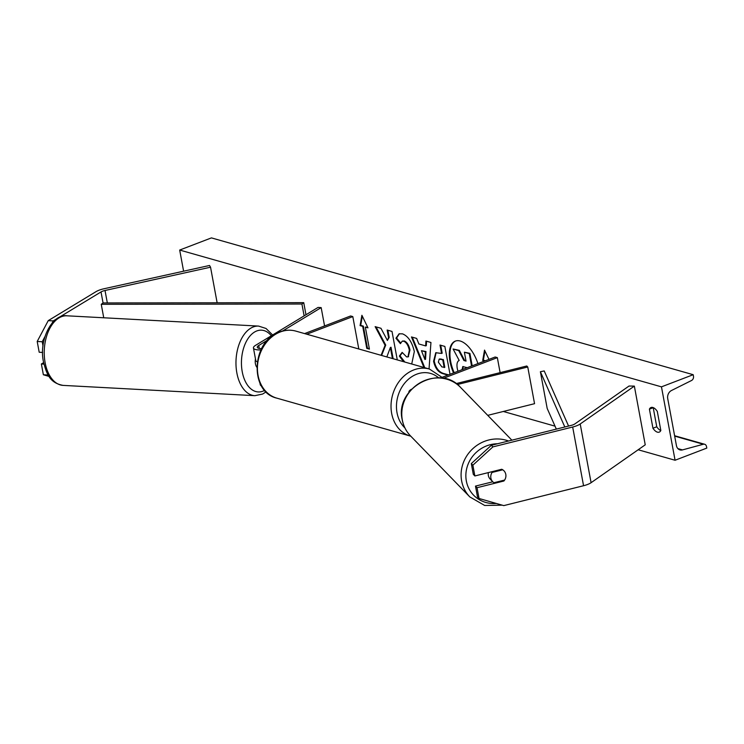 <?xml version="1.0" encoding="UTF-8"?>
<svg xmlns="http://www.w3.org/2000/svg" width="744" height="744" viewBox="0 0 744 744"><rect width="100%" height="100%" fill="white"/><g stroke="black" fill="none" stroke-linecap="round" stroke-linejoin="round"><path stroke-width="1.12" d="M457.355 384.527L527.756 366.997L534.555 403.685L487.729 415.357M411.618 389.159A11.746 3.553 -10.5 0 0 408.921 392.135A11.746 3.553 -10.5 0 0 408.968 392.283L408.921 392.135M456.1 383.606L526.78 365.992L527.756 366.997M440.457 377.952L495.151 357.008L497.336 357.632L500.117 372.632M497.336 357.632L443.303 378.324M477.044 487.701L479.034 498.471L477.481 496.871L475.481 486.102L477.044 487.701L503.902 481.005A7.831 7.319 135.8 0 0 505.799 474.393A7.831 7.319 135.8 0 0 503.958 470.794A7.831 7.319 135.8 0 0 501.726 469.269L474.867 475.955L472.868 465.186L471.315 463.586L473.305 474.356L474.867 475.955M475.481 486.102L492.798 481.786M471.315 463.586L491.347 445.293L571.122 425.419A6.268 1.897 -10.5 0 0 573.066 424.815A6.268 1.897 -10.5 0 0 574.889 423.903L629.033 386.034L634.353 386.108L645.234 444.819L591.089 482.698A12.527 3.785 -10.5 0 1 587.453 484.521A12.527 3.785 -10.5 0 1 583.556 485.73L503.781 505.613L479.034 498.471M491.347 445.293L492.9 446.893L572.675 427.019A12.527 3.785 -10.5 0 0 576.572 425.81A12.527 3.785 -10.5 0 0 580.208 423.978L634.353 386.108M492.9 446.893L472.868 465.186M503.307 480.392L503.902 481.005M52.238 322.859L53.27 320.906L56.907 318.702M58.302 317.855L101.017 291.936A6.268 1.897 169.5 0 1 102.542 291.211A6.268 1.897 169.5 0 1 105.016 290.486L210.543 267.198L209.52 265.478L103.993 288.756A12.527 3.785 169.5 0 0 99.045 290.216A12.527 3.785 169.5 0 0 95.995 291.667L48.239 320.636L37.2 341.477L39.2 352.247L42.641 352.433M37.2 341.477L42.231 341.747L44.956 336.595M42.231 341.747L43.013 345.969M53.27 320.906L48.239 320.636M210.543 267.198L217.136 302.78M43.952 364.132L41.376 363.993L43.366 374.762L49.076 376.427M48.193 375.023L43.366 374.762M41.376 363.993L43.626 362.626M260.93 349.903A11.746 3.553 169.5 0 1 253.444 347.987A11.746 3.553 169.5 0 1 255.564 345.337L318.023 307.439L321.166 307.607L324.57 325.946M257.238 361.789A11.746 3.553 169.5 0 1 255.75 360.459L253.444 347.987M261.6 348.573A7.831 2.372 169.5 0 1 257.294 347.271A7.831 2.372 169.5 0 1 258.707 345.504L267.691 340.055M282.608 331.006L321.166 307.607M261.414 385.876A11.746 3.553 169.5 0 1 260.242 384.676L259.935 383.039M358.803 348.983L352.805 316.591L350.61 315.968L304.603 333.591M352.805 316.591L306.788 334.214M492.723 481.712A7.831 7.319 -44.2 0 1 490.882 478.113A7.831 7.319 -44.2 0 1 492.063 472.44L502.721 469.789A7.831 7.319 -44.2 0 1 503.958 470.794A7.831 7.319 -44.2 0 1 505.799 474.393A7.831 7.319 -44.2 0 1 504.618 480.066L493.96 482.716A7.831 7.319 -44.2 0 1 492.723 481.712L490.194 479.108A7.831 7.319 -44.2 0 1 488.352 475.509A7.831 7.319 -44.2 0 1 488.389 472.589M491.459 471.826L492.063 472.44M477.927 363.602A26.412 13.113 -111 0 0 460.192 341.012A26.412 13.113 -111 0 0 455.337 341.105A26.412 13.113 -111 0 0 453.552 372.939M661.463 386.852L675.068 460.248L706.8 448.093L706.512 446.549A3.525 2.864 105.9 0 0 704.624 444.252A3.525 2.864 105.9 0 0 703.312 444.252L682.481 449.906A6.659 5.413 -74.1 0 1 679.997 449.915A6.659 5.413 -74.1 0 1 676.426 445.572L667.721 398.607A6.659 5.413 -74.1 0 1 671.469 390.516L691.501 380.519A3.525 2.864 105.9 0 0 693.482 376.241L693.194 374.697L661.463 386.852L179.685 250.049L183.601 271.188M503.307 411.469L555.024 426.154M638.166 449.767L675.068 460.248M403.49 361.668L399.37 356.078L402.141 352.377L406.605 356.906L407.945 356.888L409.33 350.247C408.279 345.383 406.401 342.38 403.704 341.217L402.178 341.217L400.412 343.663L395.948 338.26L399.1 333.814L402.476 333.842C408.112 336.083 412.064 341.998 414.324 351.587L411.72 364.011M447.897 375.106L442.782 373.655C438.104 372.149 435.045 368.02 433.585 361.268L435.779 352.721L441.555 353.437L439.992 345.049L444.847 346.425L450.018 374.297M397.287 359.91L392.004 331.424L387.15 330.048L388.554 337.637L387.392 340.445L380.965 328.29L375.134 326.635L385.094 345.309L381.095 355.316M386.834 356.943L390.377 347.485L392.423 358.534M660.83 430.478L657.296 411.395A9.784 4.864 -111 0 0 652.832 407.47A9.784 4.864 -111 0 0 651.037 407.507A9.784 4.864 -111 0 0 649.41 409.154L652.953 428.237A9.784 4.864 -111 0 0 659.212 432.134A9.784 4.864 -111 0 0 660.83 430.478M488.994 359.361L484.53 350.108L482.707 360.431L484.725 360.998M360.077 325.612L361.9 315.289L367.964 327.844L365.332 327.1L369.415 349.122L366.783 348.369L362.7 326.356L360.077 325.612L360.71 325.37L362.328 316.181M423.931 367.48L411.469 336.948L416.64 338.418L418.881 343.988L425.661 345.913L425.931 341.059L430.943 342.482L429.037 368.922M653.26 407.619A9.784 4.864 -111 0 0 653.223 407.703L649.41 409.154M653.223 407.703L656.757 426.777A9.784 4.864 -111 0 0 660.793 430.562M179.685 250.049L211.426 237.894L693.194 374.697M656.757 426.777L652.953 428.237M455.654 340.994A26.412 13.113 -111 0 0 454.193 372.698M465.949 360.673L464.535 360.273L459.346 350.359L453.096 349.001L458.713 350.601L463.903 360.514L466.032 361.119L464.386 352.21L469.25 353.586L471.557 366.048M464.386 352.21L469.883 353.344L472.189 365.806M457.932 371.265L457.253 368.457C456.528 364.011 457.179 361.342 459.188 360.449L453.096 349.001M469.883 353.344L469.25 353.586M464.535 360.273L463.903 360.514M459.346 350.359L458.713 350.601M484.967 351.01L483.349 360.189L482.707 360.431M483.349 360.189L485.358 360.756M367.722 327.36L365.332 327.1M362.7 326.356L363.342 326.114L367.415 348.127L366.783 348.369M367.415 348.127L369.331 348.676M363.342 326.114L360.71 325.37M376.036 326.886L385.727 345.067L385.094 345.309M385.727 345.067L381.579 355.446M387.866 330.243L389.186 337.395L387.392 340.445M389.186 337.395L388.554 337.637M393.148 358.738L391.019 347.243L390.377 347.485M448.539 374.864L443.415 373.414C438.737 371.907 435.677 367.778 434.226 361.026L436.105 352.619M440.718 345.253L442.187 353.195L441.555 353.437M444.168 367.573L442.736 359.808L439.174 359.147L438.356 362.189L441.889 366.922L444.8 367.331L443.368 359.566L439.518 359.064M443.368 359.566L442.736 359.808M404.829 362.049L400.002 355.837L399.37 356.078M400.002 355.837L402.337 352.712M408.242 356.739L409.972 350.006C408.912 345.142 407.033 342.128 404.336 340.975L402.504 341.124M400.672 342.975L396.58 338.018L395.948 338.26M396.58 338.018L399.426 333.703M426.545 341.226L426.303 345.672L425.661 345.913M424.768 367.713L412.297 337.181M424.917 359.519L425.549 359.278L425.977 351.54L421.439 350.675L424.917 359.519L425.336 351.782L421.439 350.675M425.977 351.54L425.336 351.782M467.251 367.694L462.777 366.578L462.108 369.666M463.131 366.494L462.74 369.424M256.773 367.183A7.831 4.659 -86.9 0 1 255.415 363.76A7.831 4.659 -86.9 0 1 255.471 358.924M568.574 426.052L544.208 370.94L540.386 371.74L547.184 408.428L556.326 429.111M564.817 426.991L540.386 371.74M101.017 291.936L103.063 302.947L303.738 302.659L305.979 314.749M103.063 302.947L101.249 304.305L301.924 304.026L303.738 302.659M301.924 304.026L304.119 315.875M101.249 304.305L103.742 317.781M580.208 423.978L591.089 482.698M572.675 427.019L583.556 485.73M105.016 290.486L107.331 302.938M258.707 345.504L259.247 348.406M438.644 377.85A30.932 25.166 105.9 0 0 416.724 374.186A30.932 25.166 105.9 0 0 397.333 398.514A30.932 25.166 105.9 0 0 404.903 427.921M410.772 436.179L410.39 436.077A34.847 28.346 -74.1 0 1 391.074 404.15A34.847 28.346 -74.1 0 1 413.85 369.898A34.847 28.346 -74.1 0 1 429.428 369.033L295.842 331.108A34.847 28.346 105.9 0 0 280.274 331.964A34.847 28.346 105.9 0 0 257.489 366.225A34.847 28.346 105.9 0 0 276.805 398.142C248.868 391.809 251.593 340.901 279.549 331.982C285.017 329.918 290.448 329.62 295.842 331.108M497.55 443.75A30.932 28.904 135.8 0 0 466.339 480.996A30.932 28.904 135.8 0 0 496.304 503.456M502.219 505.157L484.697 505.474L469.855 496.946A34.847 32.559 -44.2 0 1 461.633 480.922A34.847 32.559 -44.2 0 1 473.974 447.646A34.847 32.559 -44.2 0 1 508.552 441.006M511.872 440.178L460.508 387.354A34.847 32.559 135.8 0 0 420.574 382.528A34.847 32.559 135.8 0 0 402.318 419.923A34.847 32.559 135.8 0 0 410.539 435.938L469.855 496.946M677.896 448.613L682.481 449.906M674.669 436.124L703.312 444.252M434.208 360.942L433.575 361.184M443.415 373.414L442.782 373.655M434.226 361.026L433.585 361.268M441.062 358.915L440.429 359.157M409.981 350.089L409.349 350.331M409.972 350.006L409.33 350.247M404.336 340.975L403.704 341.217M462.684 369.098L462.043 369.34M462.694 369.182L462.061 369.424M66.867 315.8C52.182 313.633 38.539 340.11 43.505 362.012C46.63 373.637 49.476 382.909 63.128 385.392A34.847 20.72 -86.9 0 1 45.124 362.654A34.847 20.72 -86.9 0 1 66.867 315.8L258.605 326.086A34.847 20.72 93.1 0 0 236.862 372.939A34.847 20.72 93.1 0 0 254.867 395.678L262.623 394.05L266.092 391.874M264.669 390.377A30.932 18.395 -86.9 0 1 242.237 371.758A30.932 18.395 -86.9 0 1 249.5 336.567A30.932 18.395 -86.9 0 1 271.337 335.767M410.39 436.077L276.805 398.142M442.038 377.357L429.428 369.033M410.539 435.938C406.178 431.399 403.397 425.987 402.197 419.709C394.515 388.461 439.602 363.258 460.508 387.354M704.624 444.252L674.603 435.733M439.174 359.147L439.816 358.906M407.945 356.888L408.577 356.646M402.178 341.217L402.811 340.975M63.128 385.392L254.867 395.678M272.62 334.986L266.045 328.485L258.605 326.086"/></g></svg>
